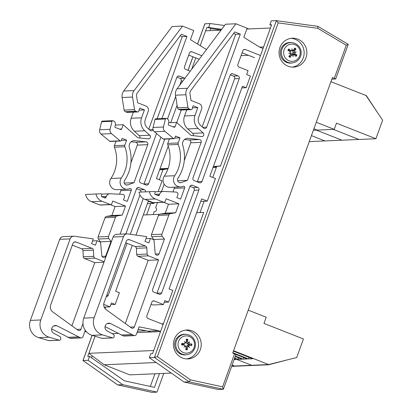 <?xml version="1.0" encoding="UTF-8"?>
<svg xmlns="http://www.w3.org/2000/svg" width="413" height="413" viewBox="0 0 413 413"><rect width="100%" height="100%" fill="white"/><g stroke="black" fill="none" stroke-linecap="round" stroke-linejoin="round"><path stroke-width="0.62" d="M330.942 81.686L366.037 95.527L382.629 120.178L375.918 138.727L358.912 139.465L333.374 129.393L358.912 139.465L341.912 140.198L316.368 130.126L341.912 140.198L324.907 140.931L311.417 135.614L324.907 140.931L309.249 141.613M316.25 122.263L334.225 129.352L336.466 123.172L375.918 138.727M313.359 130.255L317.225 130.09L313.895 128.773L317.225 130.09L334.225 129.352M235.224 356.507L242.049 359.196L237.888 359.377L234.646 358.097M237.888 359.377L238.466 357.787M233.391 351.158L252.627 358.742L248.471 358.923L232.818 352.748M248.471 358.923L249.044 357.328M235.854 354.442L247.335 358.969L243.18 359.15L235.379 356.073M243.18 359.15L243.758 357.56M248.239 310.142L266.215 317.23L263.979 323.415L303.426 338.975L296.715 357.524L268.646 364.565L231.729 366.161L268.693 364.762L231.657 366.367M234.491 358.536L251.646 365.298L234.491 358.536M233.551 350.72L268.646 364.565L287.959 359.718L268.693 364.762M234.331 358.969L235.622 359.475L234.125 359.542M232.132 365.046L234.641 366.032L232.132 365.046M292.776 53.158L290.458 53.262M270.443 28.017L246.84 29.039M221.053 30.154L205.612 30.82L200.228 45.698L206.789 27.568L210.836 28.12L209.928 30.634M263.597 46.937L259.627 47.108M206.603 49.4L206.242 49.421M248.414 55.296L241.078 55.61M195.803 57.908L191.689 69.27L195.803 57.908M260.763 54.759L220.444 166.145L213.397 166.449M168.148 168.406L160.007 168.757M164.348 168.571L164.219 168.938M161.566 323.854L163.383 323.777L203.702 212.39L196.655 212.695L200.021 212.545L204.11 201.25L200.021 212.545L203.702 212.39L152.573 353.636L150.76 353.714L149.32 357.684L184.043 382.046L218.193 389.485L223.294 389.263L222.597 386.852L190.496 379.862L189.144 381.824L223.294 389.263M159.361 214.306L143.27 215.003L146.63 214.853L150.719 203.557L147.358 203.707M105.62 307.035L105.062 308.578L105.62 307.035M160.549 331.598L136.992 332.615M118.103 333.43L112.269 333.683M95.057 336.223L88.867 353.321L104.179 364.772L129.775 374.865L171.256 373.073M153.703 350.518L88.867 353.321M156.217 362.521L104.179 364.772M271.511 25.074L269.808 24.842L271.625 24.765L220.49 166.011L216.81 166.171L212.731 177.425L216.381 167.348L213.02 167.492M190.496 379.862L157.405 356.646L278.223 22.891L276.38 20.65L271.248 20.872L269.808 24.842M149.32 357.684L154.421 357.467L189.144 381.824L184.043 382.046M235.849 354.576L232.695 353.084L332.444 77.525L335.681 78.986L331.845 79.182M186.593 358.912A14.47 13.913 87.5 0 0 198.514 343.983A14.47 13.913 87.5 0 0 185.349 330.142M182.432 357.994A14.47 13.913 -92.5 0 1 173.584 342.155A14.47 13.913 -92.5 0 1 186.707 330.013A14.47 13.913 -92.5 0 1 201.229 343.869A14.47 13.913 -92.5 0 1 187.956 358.923A14.47 13.913 -92.5 0 1 182.432 357.994M292.218 67.123A14.47 13.913 87.5 0 0 304.138 52.193A14.47 13.913 87.5 0 0 290.974 38.347M288.057 66.204A14.47 13.913 -92.5 0 1 279.214 50.365A14.47 13.913 -92.5 0 1 292.332 38.223A14.47 13.913 -92.5 0 1 306.859 52.079A14.47 13.913 -92.5 0 1 293.581 67.133A14.47 13.913 -92.5 0 1 288.057 66.204M278.223 22.891L317.752 28.316L346.264 45.223L348.159 44.33M157.405 356.646L154.421 357.467L276.349 20.65M317.752 28.316L317.855 26.344L276.411 20.66M154.911 373.78L150.322 386.46M210.671 28.59L221.146 30.03M92.213 355.82L91.521 357.741M160.6 168.731L164.121 168.953M159.444 373.584L154.457 387.358L124.401 380.812L89.549 356.362L87.737 356.44L95.057 336.218M206.789 27.568L208.601 27.485L221.704 29.287M208.601 27.485L210.036 23.515L224.543 25.508M247 28.59L249.452 28.925M163.765 373.398L156.986 392.128L122.837 384.689L88.114 360.332L89.549 356.362M210.036 23.515L204.838 23.82L197.522 44.026M88.114 360.332L83.013 360.554L92.135 335.351M156.986 392.128L151.886 392.35L117.736 384.911L83.013 360.554L117.653 384.89L122.837 384.689M92.073 335.33L82.951 360.544M260.5 55.497L245.42 49.55A2.086 2.003 87.5 0 0 242.834 50.758L237.898 64.402A2.086 2.003 87.5 0 0 239.07 67.092L248.079 70.644L246.664 74.541L250.423 76.023L246.189 87.716L242.431 86.234L209.835 176.284L215.467 178.504L207.285 201.116L200.744 201.399M160.59 331.489L158.649 330.72L139.083 326.843L136.393 334.267A2.065 1.988 -92.5 0 1 133.833 335.464L110.348 323.451A4.13 3.97 87.5 0 0 105.067 326.435A4.13 3.97 87.5 0 0 107.163 330.994L113.136 334.143A2.086 2.003 -92.5 0 1 114.117 336.74L113.983 337.116A1.249 1.203 -92.5 0 1 112.553 337.88L102.543 334.891A13.102 12.596 -92.5 0 1 94.185 317.649L123.533 236.572A4.171 4.011 -92.5 0 1 127.818 233.918L146.687 236.603L144.968 241.357L148.835 242.88L150.44 238.446L153.961 239.834L155.19 253.319A2.086 2.003 87.5 0 0 159.062 253.871L164.426 239.06L162.221 236.262A2.086 2.003 -92.5 0 1 161.891 234.202L168.86 214.956A2.086 2.003 -92.5 0 1 170.409 213.64L175.664 212.752L178.906 203.79L166.145 198.756L165.159 201.482A1.249 1.203 -92.5 0 1 163.605 202.21L155.35 198.952A9.592 9.225 -92.5 0 1 149.398 191.689L154.286 191.477A0.836 0.8 -92.5 0 1 155.071 192.608L154.787 193.387A0.836 0.8 87.5 0 0 155.257 194.461L158.262 195.643A0.836 0.8 87.5 0 0 159.294 195.163L159.666 194.131A4.171 4.011 -92.5 0 1 163.605 191.446L176.046 192.076A2.086 2.003 -92.5 0 1 177.833 194.9L176.847 197.631L180.6 199.107L184.652 187.915A1.249 1.203 87.5 0 0 183.042 186.325A7.088 6.814 -92.5 0 1 180.595 186.913A7.088 6.814 -92.5 0 1 174.307 183.212A7.088 6.814 -92.5 0 1 174.714 175.726A33.36 32.08 87.5 0 0 178.215 144.426A2.086 2.003 -92.5 0 1 178.204 142.929L180.037 137.859L175.515 136.073L174.756 138.169A0.836 0.8 -92.5 0 1 173.501 138.525L164.859 131.319A4.171 4.011 -92.5 0 1 163.481 127.008L165.401 118.985A0.836 0.8 -92.5 0 1 166.46 118.417L166.697 118.51A3.428 3.294 -92.5 0 1 168.757 122.516L168.334 124.205A0.836 0.8 87.5 0 0 168.824 125.196L174.012 127.189A0.836 0.8 87.5 0 0 175.045 126.703L176.594 122.413L191.183 135.469L201.627 136.569A2.086 2.003 87.5 0 0 203.129 132.914L198.173 128.484A11.678 11.228 -92.5 0 1 194.972 115.501L197.822 107.623L193.15 105.78L192.308 108.103A1.249 1.203 -92.5 0 1 190.713 109.548L189.2 108.955A2.086 2.003 -92.5 0 1 187.93 107.339L185.927 94.758A8.343 8.023 -92.5 0 1 187.512 88.279L235.926 23.778L247.124 28.244L243.83 37.34L259.736 47.175L263.04 48.481M207.285 201.116L201.652 198.896L169.056 288.94L172.81 290.422L168.576 302.115L164.823 300.638L163.409 304.536L154.4 300.984A2.086 2.003 87.5 0 0 151.819 302.192L146.878 315.837A2.086 2.003 87.5 0 0 148.05 318.521L163.13 324.468M181.219 182.587L187.394 180.347L201.152 142.346A2.086 2.003 87.5 0 0 199.469 139.532L188.261 138.35A5.421 5.214 87.5 0 0 182.783 145.361A37.531 36.091 -92.5 0 1 177.998 178.132A2.917 2.808 87.5 0 0 181.219 182.587L179.598 182.66M203.454 128.025A2.086 2.003 87.5 0 0 206.634 127.189L240.32 34.14L234.76 31.951L190.754 90.571A4.171 4.011 87.5 0 0 189.959 93.813L191.018 100.452L199.247 103.694A4.202 4.037 -92.5 0 1 201.508 109.352L198.658 117.23A7.506 7.217 87.5 0 0 200.718 125.578L203.454 128.025M238.079 75.884A2.086 2.003 -92.5 0 1 239.246 78.573L201.993 181.488A2.086 2.003 -92.5 0 1 199.412 182.696L194.156 180.62A2.086 2.003 -92.5 0 1 192.985 177.936L230.237 75.021A2.086 2.003 -92.5 0 1 232.824 73.813L238.079 75.884L233.428 76.085A2.086 2.003 -92.5 0 1 234.599 78.775L197.347 181.689A2.086 2.003 -92.5 0 1 197.28 181.854M153.796 292.11A2.086 2.003 -92.5 0 1 152.629 289.42L189.882 186.511A2.086 2.003 -92.5 0 1 192.463 185.303L197.719 187.373A2.086 2.003 -92.5 0 1 198.89 190.063L161.638 292.972A2.086 2.003 -92.5 0 1 159.051 294.185L153.796 292.11M148.422 255.848L158.607 259.87L134.333 326.92A2.086 2.003 -92.5 0 1 131.561 328.041L106.146 309.605A5.927 5.699 -92.5 0 1 104.061 302.641L126.285 241.249A2.607 2.509 -92.5 0 1 129.517 239.736L145.5 246.04A2.065 1.988 -92.5 0 1 146.785 247.857L147.136 254.031A2.065 1.988 87.5 0 0 148.422 255.848L137.994 256.303A2.065 1.988 -92.5 0 1 136.708 254.485L136.357 248.306A2.065 1.988 87.5 0 0 135.072 246.494L125.722 242.803M216.577 166.8L213.056 167.394M233.582 33.52L235.673 34.341L202.174 126.879M230.309 74.856L233.428 76.085M189.949 186.34L193.072 187.574A2.086 2.003 -92.5 0 1 194.244 190.264L156.992 293.173A2.086 2.003 -92.5 0 1 156.919 293.344M240.32 34.14L235.673 34.341M158.607 259.87L148.179 260.319L137.994 256.303M125.304 323.503L148.179 260.319M178.906 203.79L168.478 204.239L165.236 213.206L159.981 214.089A2.086 2.003 87.5 0 0 158.432 215.405L151.463 234.651A2.086 2.003 87.5 0 0 151.793 236.711L153.889 239.803M175.664 212.752L165.236 213.206M187.394 180.347L177.631 180.77M184.492 139.501L189.04 139.981A2.086 2.003 -92.5 0 1 190.723 142.795L184.275 160.595M177.827 178.416L177.544 179.19M163.409 304.536L152.98 304.985L151.081 304.236M174.074 187.192A1.249 1.203 -92.5 0 1 174.224 188.364L172.939 191.921M164.426 239.06L153.997 239.509M150.44 238.446L145.949 238.637M127.111 233.887L116.683 234.336A4.171 4.011 87.5 0 0 113.105 237.021L83.756 318.098A13.102 12.596 87.5 0 0 92.114 335.341L102.125 338.33A1.249 1.203 87.5 0 0 102.481 338.371L112.909 337.922M112.553 337.88L102.125 338.33M110.348 323.451L107.225 323.585M105.036 326.585L123.404 335.919A2.065 1.988 87.5 0 0 124.194 336.048L134.623 335.599M131.566 334.571L121.138 335.02M138.231 329.192L148.221 331.174L150.409 332.037M158.649 330.72L148.221 331.174M246.189 87.716L241.827 87.907M168.576 302.115L164.219 302.306M143.858 191.926L138.969 192.138A9.592 9.225 87.5 0 0 144.922 199.402L153.177 202.659A1.249 1.203 87.5 0 0 153.657 202.737L164.085 202.287M149.398 191.689L138.969 192.138M155.35 198.952L144.922 199.402M163.589 202.308L168.478 204.239M235.926 23.778L225.498 24.228L177.084 88.728A8.343 8.023 87.5 0 0 175.499 95.207L177.502 107.788A2.086 2.003 87.5 0 0 178.772 109.404L180.285 110.003A1.249 1.203 87.5 0 0 180.765 110.08L191.193 109.631M197.822 107.623L192.396 107.855M186.764 109.822L184.544 115.95A11.678 11.228 87.5 0 0 187.745 128.933L192.701 133.368A2.086 2.003 -92.5 0 1 193.274 135.686M176.594 122.413L168.695 122.759M166.145 118.366L155.716 118.815A0.836 0.8 87.5 0 0 154.973 119.434L153.053 127.457A4.171 4.011 87.5 0 0 154.431 131.773L163.073 138.974A0.836 0.8 87.5 0 0 163.61 139.16L174.038 138.706M165.401 118.985L154.973 119.434M163.481 127.008L153.053 127.457M180.037 137.859L174.787 138.087M169.392 138.907L167.776 143.378A2.086 2.003 87.5 0 0 167.786 144.875A33.36 32.08 -92.5 0 1 164.286 176.175A7.088 6.814 87.5 0 0 163.878 183.661A7.088 6.814 87.5 0 0 170.166 187.363L180.595 186.913M242.095 52.802L254.511 57.696M154.152 202.716L153.894 203.423L150.719 203.557M158.153 191.663L162.082 180.811L156.45 178.592L168.22 146.078M157.513 202.571L155.634 207.77A2.086 2.003 -92.5 0 1 154.25 211.59L153.171 214.574M164.173 184.172L161.514 191.518M159.346 179.732L162.996 169.655L168.008 168.809M181.255 110.059L176.738 122.542M201.854 55.729L192.03 51.857A2.086 2.003 87.5 0 0 189.448 53.065L184.508 66.71A2.086 2.003 87.5 0 0 185.68 69.399L190.243 71.196M85.279 330.302L83.008 336.574A2.065 1.988 -92.5 0 1 80.447 337.772L56.963 325.759A4.13 3.97 87.5 0 0 51.677 328.743A4.13 3.97 87.5 0 0 53.778 333.301L59.751 336.45A2.086 2.003 -92.5 0 1 60.732 339.052L60.597 339.424A1.249 1.203 -92.5 0 1 59.167 340.188L49.152 337.199A13.102 12.596 -92.5 0 1 40.799 319.956L70.148 238.879A4.171 4.011 -92.5 0 1 74.433 236.226L93.302 238.91L91.583 243.665L95.449 245.188L97.055 240.753L100.576 242.142L101.799 255.626A2.086 2.003 87.5 0 0 105.676 256.179L111.035 241.368L108.831 238.569A2.086 2.003 -92.5 0 1 108.505 236.51L115.47 217.264A2.086 2.003 -92.5 0 1 117.018 215.947L122.274 215.059L125.521 206.097L112.759 201.064L111.768 203.79A1.249 1.203 -92.5 0 1 110.219 204.518L101.959 201.26A9.592 9.225 -92.5 0 1 96.012 193.996L100.896 193.785A0.836 0.8 -92.5 0 1 101.686 194.915L101.402 195.695A0.836 0.8 87.5 0 0 101.872 196.769L104.876 197.951A0.836 0.8 87.5 0 0 105.909 197.471L106.28 196.438A4.171 4.011 -92.5 0 1 110.214 193.754L122.661 194.384A2.086 2.003 -92.5 0 1 124.447 197.207L123.461 199.938L127.214 201.415L131.267 190.223A1.249 1.203 87.5 0 0 129.656 188.633A7.088 6.814 -92.5 0 1 127.204 189.221A7.088 6.814 -92.5 0 1 120.921 185.52A7.088 6.814 -92.5 0 1 121.329 178.034A33.36 32.08 87.5 0 0 124.829 146.734A2.086 2.003 -92.5 0 1 124.814 145.237L126.652 140.167L122.124 138.381L121.365 140.477A0.836 0.8 -92.5 0 1 120.116 140.833L111.474 133.631A4.171 4.011 -92.5 0 1 110.095 129.315L112.016 121.293A0.836 0.8 -92.5 0 1 113.074 120.725L113.312 120.818A3.428 3.294 -92.5 0 1 115.366 124.824L114.943 126.512A0.836 0.8 87.5 0 0 115.439 127.509L120.622 129.496A0.836 0.8 87.5 0 0 121.654 129.011L123.208 124.721L137.797 137.777L148.241 138.876A2.086 2.003 87.5 0 0 149.738 135.227L144.787 130.792A11.678 11.228 -92.5 0 1 141.582 117.808L144.436 109.93L139.764 108.087L138.923 110.41A1.249 1.203 -92.5 0 1 137.328 111.856L135.815 111.262A2.086 2.003 -92.5 0 1 134.54 109.646L132.542 97.065A8.343 8.023 -92.5 0 1 134.122 90.586L182.541 26.086L193.738 30.552L190.445 39.648L206.5 49.545M132.268 245.389L115.666 291.248L119.419 292.729L115.186 304.422L111.433 302.946L110.023 306.844L103.709 304.35M153.894 203.423L148.267 201.203L136.001 235.085M127.834 184.895L134.003 182.654L147.761 144.653A2.086 2.003 87.5 0 0 146.078 141.84L134.875 140.657A5.421 5.214 87.5 0 0 129.398 147.668A37.531 36.091 -92.5 0 1 124.612 180.44A2.917 2.808 87.5 0 0 127.834 184.895L126.208 184.967M157.136 118.753L186.929 36.447L181.374 34.258L137.364 92.879A4.171 4.011 87.5 0 0 136.574 96.121L137.632 102.76L145.856 106.002A4.202 4.037 -92.5 0 1 148.122 111.66L145.273 119.538A7.506 7.217 87.5 0 0 147.333 127.885L150.069 130.332A2.086 2.003 87.5 0 0 153.12 129.785M161.932 118.546L176.852 77.329A2.086 2.003 -92.5 0 1 179.433 76.121L184.688 78.191A2.086 2.003 -92.5 0 1 184.916 78.3M177.079 105.139L170.734 122.666M164.782 139.109L148.608 183.795A2.086 2.003 -92.5 0 1 146.026 185.003L140.771 182.933A2.086 2.003 -92.5 0 1 139.599 180.244L156.517 133.507M120.069 234.186L136.491 188.818A2.086 2.003 -92.5 0 1 139.078 187.61L144.333 189.681A2.086 2.003 -92.5 0 1 145.619 191.849M143.259 198.576L130.332 234.279M127.054 243.329L108.247 295.285A2.086 2.003 -92.5 0 1 106.239 296.622M82.982 323.606L80.948 329.228A2.086 2.003 -92.5 0 1 78.171 330.348L52.761 311.913A5.927 5.699 -92.5 0 1 50.675 304.949L72.9 243.556A2.607 2.509 -92.5 0 1 76.126 242.044L92.109 248.347A2.065 1.988 -92.5 0 1 93.395 250.164L93.746 256.344A2.065 1.988 87.5 0 0 95.031 258.156L104.153 261.754M164.586 168.896A0.836 0.8 87.5 0 0 164.395 168.907L159.666 169.707M162.996 169.655L159.63 169.8M180.192 35.828L182.283 36.649L148.783 129.186M176.919 77.164L180.042 78.393A2.086 2.003 -92.5 0 1 181.214 81.082L179.712 85.228M175.685 96.363L167.502 118.965M160.91 137.173L143.961 183.997A2.086 2.003 -92.5 0 1 143.889 184.162M139.971 195.019L125.882 233.939M136.564 188.653L139.682 189.882A2.086 2.003 -92.5 0 1 140.972 192.05M186.929 36.447L182.283 36.649M103.983 262.229L94.789 262.627L84.603 258.61A2.065 1.988 -92.5 0 1 83.318 256.793L82.967 250.619A2.065 1.988 87.5 0 0 81.681 248.802L72.337 245.115M71.919 325.811L94.789 262.627M125.521 206.097L115.093 206.546L111.846 215.514L106.59 216.397A2.086 2.003 87.5 0 0 105.041 217.713L98.077 236.959A2.086 2.003 87.5 0 0 98.402 239.019L100.504 242.111M122.274 215.059L111.846 215.514M134.003 182.654L124.246 183.078M131.102 141.809L135.655 142.289A2.086 2.003 -92.5 0 1 137.333 145.102L130.89 162.903M124.437 180.724L124.158 181.503M110.023 306.844L104.169 307.096M120.689 189.505A1.249 1.203 -92.5 0 1 120.839 190.672L119.553 194.229M111.035 241.368L100.607 241.817M97.055 240.753L92.564 240.949M73.721 236.195L63.292 236.644A4.171 4.011 87.5 0 0 59.72 239.328L30.371 320.411A13.102 12.596 87.5 0 0 38.724 337.648L48.739 340.637A1.249 1.203 87.5 0 0 49.095 340.679L59.524 340.229M59.167 340.188L48.739 340.637M56.963 325.759L53.84 325.893M51.651 328.893L70.019 338.226A2.065 1.988 87.5 0 0 70.804 338.355L81.232 337.906M78.176 336.879L67.747 337.328M84.841 331.5L86.498 331.83M115.186 304.422L110.829 304.613M90.468 194.234L85.584 194.446A9.592 9.225 87.5 0 0 91.531 201.709L99.791 204.967A1.249 1.203 87.5 0 0 100.271 205.049L110.699 204.595M96.012 193.996L85.584 194.446M101.959 201.26L91.531 201.709M110.204 204.616L115.093 206.546M182.541 26.086L172.113 26.54L123.694 91.036A8.343 8.023 87.5 0 0 122.114 97.514L124.112 110.095A2.086 2.003 87.5 0 0 125.387 111.711L126.899 112.31A1.249 1.203 87.5 0 0 127.374 112.388L137.803 111.938M144.436 109.93L139.011 110.163M133.373 112.129L131.158 118.257A11.678 11.228 87.5 0 0 134.359 131.241L139.31 135.676A2.086 2.003 -92.5 0 1 139.883 137.994M123.208 124.721L115.31 125.067M112.754 120.673L102.326 121.123A0.836 0.8 87.5 0 0 101.588 121.742L99.667 129.765A4.171 4.011 87.5 0 0 101.046 134.08L109.688 141.282A0.836 0.8 87.5 0 0 110.225 141.468L120.653 141.014M112.016 121.293L101.588 121.742M110.095 129.315L99.667 129.765M126.652 140.167L121.396 140.394M116.007 141.215L114.386 145.686A2.086 2.003 87.5 0 0 114.401 147.188A33.36 32.08 -92.5 0 1 110.901 178.483A7.088 6.814 87.5 0 0 110.493 185.969A7.088 6.814 87.5 0 0 116.776 189.67L127.204 189.221M188.71 55.11L199.211 59.25M293.808 54.242A4.667 4.486 -92.5 0 1 293.71 54.537M291.893 62.993A10.335 9.938 -92.5 0 1 280.308 53.225A10.335 9.938 -92.5 0 1 291.01 42.493L291.97 42.575A10.211 9.819 87.5 0 0 281.398 53.179A10.211 9.819 87.5 0 0 292.848 62.828L291.893 62.993M298.676 57.805A8.632 8.301 -92.5 0 1 284.371 56.225A8.632 8.301 -92.5 0 1 292.796 44.139A8.632 8.301 -92.5 0 1 298.676 57.805M292.786 55.074L294.216 54.759A16.51 1.693 40.4 0 1 295.992 56.431A5.286 5.08 87.5 0 0 296.906 55.125A16.51 3.903 -150.8 0 0 294.954 53.695L294.536 50.98A16.51 4.688 -47.4 0 0 295.951 48.956A5.286 5.08 87.5 0 0 294.691 48.006A16.51 2.359 121.7 0 1 293.509 50.205L293.142 50.525M291.495 54.562L292.698 54.248L294.216 54.759M293.075 54.965A16.339 7.14 84.2 0 1 293.091 56.638A16.339 1.621 -102.5 0 0 292.776 55.017L290.045 55.032M290.509 54.495L292.776 55.017M290.391 53.215A16.339 2.958 177.4 0 1 288.697 53.318L290.391 53.215L290.576 54.413A16.51 1.92 130.6 0 1 288.806 56.452A5.286 5.08 87.5 0 0 290.065 57.402A16.51 5.126 -56.7 0 0 291.599 55.187M288.697 53.318A16.339 1.951 -14.9 0 1 290.339 52.895L290.019 53.081M293.509 50.205L292.368 50.376A16.339 7.078 76.5 0 0 291.872 48.76A16.339 1.683 -95.4 0 1 292.063 50.422L291.676 50.768L290.897 50.634A16.51 4.46 -141.7 0 0 288.764 48.977A5.286 5.08 87.5 0 0 287.856 50.283A16.51 1.136 31.6 0 1 290.158 51.692L290.339 52.895M294.753 52.177A16.339 2.499 -8.1 0 1 296.266 52.079A16.339 3.505 170.6 0 1 294.805 52.492M293.798 54.562A3.108 2.989 -92.5 0 0 293.953 54.309L296.906 55.125M295.951 48.956L293.354 50.432A3.108 2.989 -92.5 0 0 293.333 50.417M288.764 48.977L289.136 50.675A3.108 2.989 -92.5 0 0 288.935 50.938M289.761 55.357A3.108 2.989 -92.5 0 0 289.874 55.43L290.065 57.402M292.368 50.376L292.053 50.324M296.266 52.079L292.956 52.466L292.987 50.773L293.354 50.432M291.676 50.768L289.926 51.31L289.136 50.675M293.953 54.309L293.498 54.093L292.956 52.466M293.142 50.531L291.057 51.005M188.385 344.401A4.667 4.486 -92.5 0 1 188.374 344.958M185.076 334.262A10.335 9.938 -92.5 0 1 185.38 334.282L186.346 334.365A10.211 9.819 87.5 0 0 186.041 334.344A10.211 9.819 87.5 0 0 175.778 345.123A10.211 9.819 87.5 0 0 187.218 354.617L186.268 354.782A10.335 9.938 -92.5 0 1 174.689 345.175A10.335 9.938 -92.5 0 1 185.076 334.262M186.712 335.888A8.632 8.301 -92.5 0 1 193.31 349.197A8.632 8.301 -92.5 0 1 178.948 348.448A8.632 8.301 -92.5 0 1 186.712 335.888M188.493 342.805L189.691 341.814L188.436 342.862L187.678 341.918A16.51 5.828 -82 0 0 187.765 339.316L186.186 341.468M189.691 341.814A16.339 5.756 137.5 0 1 188.7 343.043L186.888 343.296L186.015 342.578M188.565 346.099A16.339 6.293 48.5 0 1 189.438 347.447A16.339 0.485 -135 0 0 188.333 346.316L188.049 346.228L189.402 345.273A16.51 0.614 8.3 0 0 191.735 345.562A5.286 5.08 87.5 0 0 191.808 343.952A16.51 1.445 176.9 0 0 189.459 343.962L188.7 343.043M185.907 347.638L187.29 349.749A16.51 5.896 -91.7 0 0 187.44 347.116L188.333 346.316M184.998 346.125L186.18 347.049A16.51 3.061 97.4 0 1 185.742 349.666A5.286 5.08 87.5 0 0 187.29 349.749M187.765 339.316A5.286 5.08 87.5 0 0 186.211 339.238A16.51 3.128 88.3 0 1 186.418 341.856L185.556 342.651A16.339 5.942 41.1 0 0 184.275 341.53A16.339 0.836 -128.1 0 1 185.323 342.867L184.461 343.699A16.51 2.153 -174.4 0 0 181.772 343.425A5.286 5.08 87.5 0 0 181.699 345.036A16.51 1.327 -0.4 0 0 184.399 345.01L185.189 345.924A16.339 0.299 -46.7 0 1 184.022 347.163A16.339 5.333 144.8 0 0 185.396 346.161L185.086 346.032M183.135 344.664L184.632 345.041L182.758 344.695A3.108 2.989 -92.5 0 1 182.789 344.065L181.772 343.425M183.155 344.148L184.833 343.652L182.789 344.065M185.313 342.852L185.938 342.609L185.184 342.687M182.758 344.695L181.699 345.036M188.282 346.3L186.769 345.929L188.194 344.927L188.695 345.005A3.108 2.989 -92.5 0 0 188.726 344.38L191.808 343.952M191.735 345.562L188.695 345.005M188.726 344.38L188.22 344.416L186.888 343.296M185.938 346.352L186.769 345.929M365.784 95.424L366.197 95.408L377.456 112.486L366.197 95.408M146.31 330.792L137.514 331.174M346.264 45.223L334.308 78.258M234.558 353.817L222.597 386.852M188.07 70.339L192.974 56.793M197.579 44.062L204.936 23.737M232.824 73.813L231.244 73.881M197.719 187.373L193.072 187.574M192.463 185.303L190.889 185.37M198.89 190.063L194.244 190.264M161.638 292.972L156.992 293.173M147.136 254.031L136.708 254.485M146.785 247.857L136.357 248.306M145.5 246.04L135.072 246.494M129.517 239.736L127.545 239.824M134.333 326.92L130.26 327.096M239.246 78.573L234.599 78.775M201.993 181.488L197.347 181.689M206.634 127.189L202.706 127.359M201.152 142.346L190.723 142.795M184.652 187.915L174.224 188.364M170.409 213.64L159.981 214.089M168.86 214.956L158.432 215.405M161.891 234.202L151.463 234.651M162.221 236.262L151.793 236.711M159.062 253.871L155.381 254.031M123.533 236.572L113.105 237.021M94.185 317.649L83.756 318.098M102.543 334.891L92.114 335.341M133.833 335.464L123.404 335.919M154.4 300.984L152.825 301.051M245.42 49.55L243.84 49.617M163.605 202.21L153.177 202.659M159.666 194.131L155.04 194.332M159.294 195.163L157.26 195.251M187.512 88.279L177.084 88.728M185.927 94.758L175.499 95.207M187.93 107.339L177.502 107.788M189.2 108.955L178.772 109.404M190.713 109.548L180.285 110.003M194.972 115.501L184.544 115.95M198.173 128.484L187.745 128.933M203.129 132.914L192.701 133.368M175.045 126.703L172.985 126.791M164.859 131.319L154.431 131.773M173.501 138.525L163.073 138.974M178.204 142.929L167.776 143.378M178.215 144.426L167.786 144.875M174.714 175.726L164.286 176.175M188.261 138.35L186.779 138.412M199.469 139.532L189.04 139.981M168.029 168.752L164.395 168.907M179.433 76.121L177.858 76.188M184.688 78.191L180.042 78.393M144.333 189.681L139.682 189.882M139.078 187.61L137.498 187.678M108.247 295.285L106.704 295.352M95.031 258.156L84.603 258.61M93.746 256.344L83.318 256.793M93.395 250.164L82.967 250.619M92.109 248.347L81.681 248.802M76.126 242.044L74.154 242.132M80.948 329.228L76.87 329.404M182.876 81.01L181.214 81.082M148.608 183.795L143.961 183.997M153.042 129.506L149.32 129.667M147.761 144.653L137.333 145.102M131.267 190.223L120.839 190.672M117.018 215.947L106.59 216.397M115.47 217.264L105.041 217.713M108.505 236.51L98.077 236.959M108.831 238.569L98.402 239.019M105.676 256.179L101.99 256.339M70.148 238.879L59.72 239.328M40.799 319.956L30.371 320.411M49.152 337.199L38.724 337.648M80.447 337.772L70.019 338.226M192.03 51.857L190.455 51.924M110.219 204.518L99.791 204.967M106.28 196.438L101.65 196.64M105.909 197.471L103.869 197.559M134.122 90.586L123.694 91.036M132.542 97.065L122.114 97.514M134.54 109.646L124.112 110.095M135.815 111.262L125.387 111.711M137.328 111.856L126.899 112.31M141.582 117.808L131.158 118.257M144.787 130.792L134.359 131.241M149.738 135.227L139.31 135.676M121.654 129.011L119.594 129.099M111.474 133.631L101.046 134.08M120.116 140.833L109.688 141.282M124.814 145.237L114.386 145.686M124.829 146.734L114.401 147.188M121.329 178.034L110.901 178.483M134.875 140.657L133.394 140.719M146.078 141.84L135.655 142.289M296.493 54.914A4.853 4.667 -92.5 0 1 295.662 56.111M294.484 48.409A4.853 4.667 -92.5 0 1 295.62 49.276M288.176 50.474A4.853 4.667 -92.5 0 1 289.023 49.271M290.22 57.025A4.853 4.667 -92.5 0 1 289.064 56.158M290.897 50.634L289.394 50.99M294.954 53.695L293.498 54.093M294.536 50.98L292.987 50.773M186.253 339.662A4.853 4.667 -92.5 0 1 187.647 339.744M182.066 345.01A4.853 4.667 -92.5 0 1 182.133 343.497M187.213 349.321A4.853 4.667 -92.5 0 1 185.814 349.259M191.343 343.983A4.853 4.667 -92.5 0 1 191.276 345.495M189.459 343.962L188.22 344.416M187.44 347.116L186.165 347.168M189.402 345.273L188.194 344.927M187.678 341.918L186.418 341.923M317.907 26.36L348.216 44.341L335.681 78.986M235.931 354.545L223.397 389.18M276.38 20.65L317.855 26.344M192.907 56.767L188.003 70.313M117.695 384.906L151.839 392.345M163.243 191.446L154.958 191.802M154.658 211.616L154.235 211.632M168.029 168.741L164.493 168.896M109.853 193.754L101.567 194.11M292.848 62.828C295.522 62.322 297.665 60.954 299.27 58.713C302.987 53.912 301.567 44.294 291.97 42.575M187.218 354.617C190.914 354.302 195.834 350.152 195.463 343.683C194.631 338.319 191.591 335.217 186.346 334.365"/></g></svg>
